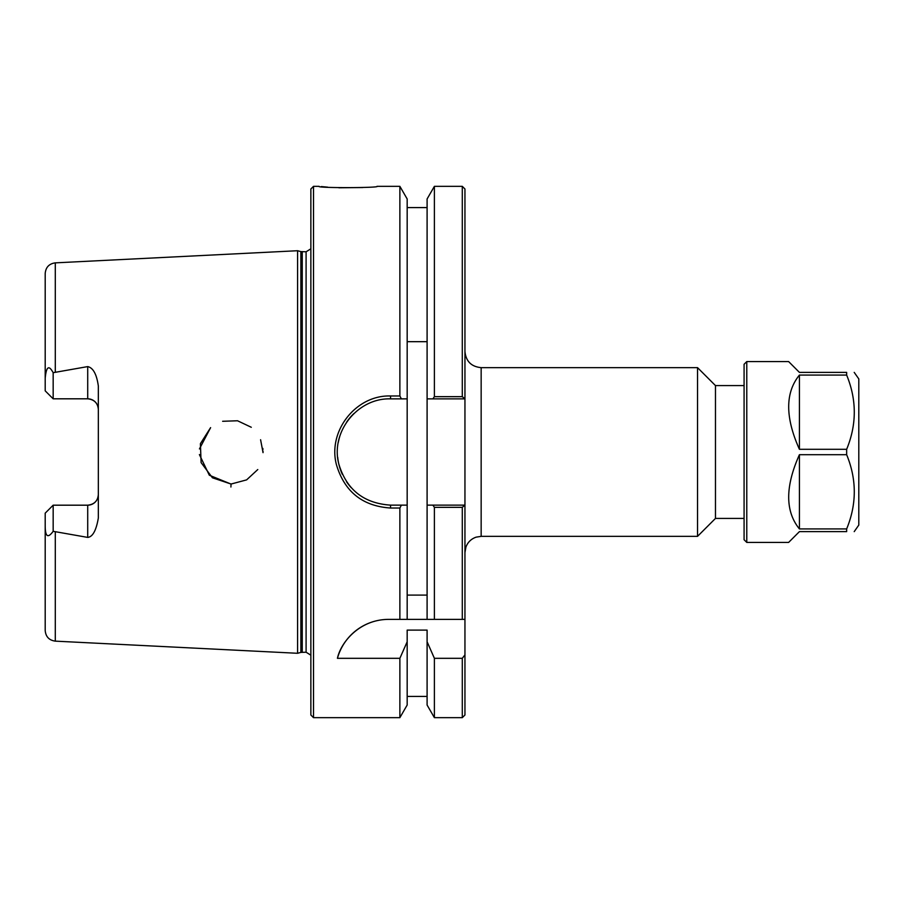 <?xml version="1.0" encoding="UTF-8"?>
<svg xmlns="http://www.w3.org/2000/svg" width="904" height="904" viewBox="0 0 904 904"><rect width="100%" height="100%" fill="white"/><g stroke="black" fill="none" stroke-linecap="round" stroke-linejoin="round"><path stroke-width="1.36" d="M464.95 351.453C465.91 361.295 471.312 366.696 481.154 367.645L697.538 367.645L697.538 536.354L481.154 536.354L481.154 367.645M464.95 715.007L464.95 654.88L462.294 658.315L462.294 717.663L464.95 715.007M462.294 396.664L464.95 398.867L464.95 188.992L462.294 186.337L462.294 396.664L434.395 396.664L432.892 398.867L464.95 398.867L464.95 654.88M744.082 385.579L715.471 385.579L715.471 518.421L744.082 518.421M715.471 385.579L697.538 367.645M407.173 341.678L427.095 341.678M427.095 595.092L407.173 595.092M401.376 398.867L407.173 398.867L407.173 198.97L399.873 186.337L399.873 395.975L390.562 395.975C356.108 394.856 327.632 430.824 336.378 464.498C344.401 491.652 362.459 506.161 390.562 508.025L399.873 508.025L401.376 505.133L390.562 505.133C363.702 503.358 346.435 489.595 338.763 463.854C330.401 431.92 357.622 397.805 390.562 398.867L401.376 398.867L399.873 395.975M432.892 505.133L434.395 507.336L462.294 507.336L464.905 505.133L427.095 505.133L427.095 398.867L432.892 398.867M313.518 717.663L313.518 186.337L310.863 188.992L310.863 715.007L313.518 717.663L399.873 717.663L407.173 705.041L407.173 641.772L399.873 658.315L337.429 658.315C340.672 642.687 359.238 619.443 388.641 619.376L464.95 619.376M407.173 619.376L407.173 398.867M353.95 413.501A53.133 53.133 0 0 0 346.548 422.247M339.701 436.655A53.133 53.133 0 0 0 338.311 442.361M337.7 457.322A53.133 53.133 0 0 0 342.322 474.272M346.537 481.742A53.133 53.133 0 0 0 351.26 487.753M407.173 505.133L401.376 505.133M399.873 717.663L399.873 658.315M462.294 507.336L462.294 619.376M55.291 641.139L297.586 653.287L297.586 250.724L55.291 262.861C49.121 263.719 45.754 267.268 45.2 273.471L45.2 378.222C46.68 362.334 50.647 368.188 53.166 372.685L87.711 366.595C93.146 367.77 96.683 374.245 98.333 385.997L98.333 518.003C96.231 530.456 92.683 536.919 87.711 537.405L53.166 531.315C47.867 538.592 45.211 536.75 45.2 525.778L45.2 630.529C45.754 636.744 49.121 640.281 55.291 641.139L55.291 532.117M230.915 487.007L231.04 483.877M257.776 469.549L246.622 479.877L231.684 483.877L246.622 479.877L257.776 469.549M199.4 454.565L209.321 475.221L230.576 483.877L212.429 477.787L201.106 462.599L200.405 443.661L210.609 427.637L199.445 448.926M222.633 421.287L237.537 420.767L251.289 427.276L237.537 420.767L222.633 421.287M262.849 448.44L262.951 449.503M263.041 451.22L263.041 452M263.041 452.644L260.589 439.728M362.685 187.535L338.876 187.783M327.655 187.151L321.338 186.574M313.518 186.337L319.078 186.337C316.163 188.19 380.787 187.919 377.036 186.337L399.873 186.337M399.873 619.376L399.873 508.025M376.222 620.845A53.133 53.133 0 0 0 337.429 658.315M462.294 658.315L434.395 658.315L427.095 641.772L427.095 630.111L407.173 630.111L407.173 641.772M98.333 409.444C97.813 403.094 94.276 399.557 87.711 398.811A10.622 10.622 0 0 1 98.333 409.444M45.2 525.778L45.2 513.156L53.166 505.189L87.711 505.189C94.276 504.443 97.813 500.906 98.333 494.556A10.622 10.622 0 0 1 87.711 505.189L87.711 537.405M53.166 372.685L53.166 398.811L45.2 390.844L45.2 378.222M45.2 513.156L53.166 505.189L53.166 531.315M53.166 398.811L87.711 398.811L87.711 366.595M434.395 658.315L434.395 717.663L462.294 717.663M434.395 507.336L434.395 619.376M434.395 717.663L427.095 705.041L427.095 641.772M427.095 619.376L427.095 505.133M427.095 398.867L427.095 198.97L434.395 186.337L434.395 396.664M300.874 251.606L306.094 251.787L306.094 652.213L300.874 652.405L300.874 251.606L297.586 250.724M306.094 251.787L310.863 248.815M746.783 542.423L746.783 361.577L744.082 364.278L744.082 539.722L746.783 542.423L788.627 542.423L799.418 531.631L846.652 531.631L846.652 528.919L799.418 528.919C785.124 511.325 785.124 486.589 799.418 454.701L846.652 454.701L846.652 449.299L799.418 449.299C785.124 417.411 785.124 392.675 799.418 375.081L846.652 375.081L846.652 372.38L799.418 372.38L788.627 361.577L746.783 361.577M799.418 528.919L799.418 454.701M846.652 454.701C856.822 479.448 856.822 504.183 846.652 528.919M846.652 531.631C856.822 531.631 856.822 531.631 846.652 531.631C856.822 531.631 856.822 531.631 846.652 531.631M799.418 449.299L799.418 375.081M846.652 375.081C856.822 399.817 856.822 424.552 846.652 449.299M854.212 531.631L858.8 525.077L858.8 378.923L854.212 372.38M846.652 372.38C856.822 372.38 856.822 372.38 846.652 372.38C856.822 372.38 856.822 372.38 846.652 372.38M55.291 371.883L55.291 262.861M390.562 508.025L390.562 505.133M390.562 398.867L390.562 395.975M302.252 652.213L302.252 251.787M481.154 536.354L476.148 537.145C471.255 538.852 467.854 542.117 465.955 546.943L464.95 552.547M715.471 518.421L697.538 536.354M427.095 696.419L407.173 696.419M434.395 186.337L462.294 186.337M427.095 207.592L407.173 207.592M300.874 652.405L297.586 653.287M306.094 652.213L310.863 655.185"/></g></svg>
